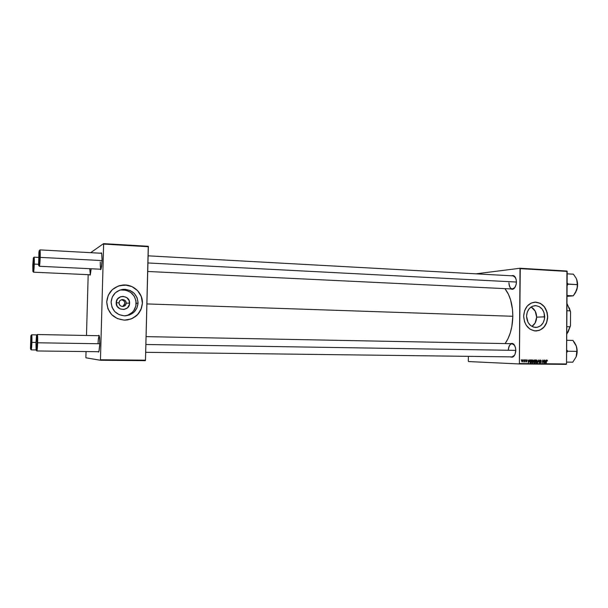 <?xml version="1.0" encoding="UTF-8"?>
<svg xmlns="http://www.w3.org/2000/svg" width="608" height="608" viewBox="0 0 608 608"><rect width="100%" height="100%" fill="white"/><g stroke="black" fill="none" stroke-linecap="round" stroke-linejoin="round"><path stroke-width="0.91" d="M119.1 302.906C118.818 307.367 126.213 307.595 126.152 303.141L129.603 303.187C129.724 311.638 115.672 311.228 116.204 302.731L119.1 302.906C119.32 300.968 120.407 299.85 122.368 299.562C124.686 299.676 125.94 300.869 126.152 303.141C125.924 305.102 124.822 306.219 122.839 306.493C120.544 306.348 119.305 305.155 119.1 302.906L116.204 302.731L117.435 299.098L120.513 296.772L123.097 296.362L126.783 297.608L129.162 300.648L129.436 304.464L127.528 307.77L124.055 309.472L120.194 308.97L117.238 306.44L116.204 302.731C116.128 294.219 130.165 294.758 129.603 303.187L126.152 303.141C126.441 298.703 119.054 298.429 119.1 302.906M122.755 306.493L124.929 303.415C124.724 301.158 123.47 299.972 121.174 299.858L121.152 299.858M125.712 315.818L125.712 315.818C132.103 314.04 135.592 309.905 136.177 303.407L138.069 303.02C137.188 310.627 132.878 314.906 125.134 315.848C116.523 315.195 111.849 310.612 111.112 302.1L112.29 297.023L115.353 292.813L119.829 290.092L125.02 289.286L130.135 290.502L134.406 293.535L137.188 297.928L138.069 303.02L136.922 308.036L133.92 312.238L129.496 314.982L124.321 315.848L119.176 314.686L114.851 311.668L112.016 307.245L111.112 302.1C111.933 294.781 116.006 290.525 123.34 289.324C132.339 289.644 137.248 294.211 138.069 303.02L136.177 303.407C135.364 294.698 130.507 290.183 121.608 289.872L119.518 290.206M126.73 320.044L126.738 320.044C136.192 318.212 141.406 312.58 142.371 303.164L142.409 303.156C141.238 313.302 135.478 318.964 125.126 320.15C113.818 319.215 107.677 313.143 106.719 301.94L107.912 308.765L111.682 314.632L117.42 318.622L124.237 320.15L131.092 318.995L136.937 315.354L140.904 309.791L142.409 303.156L141.246 296.43L137.568 290.624L131.936 286.596L125.164 284.985L118.286 286.041L112.351 289.628L108.277 295.214L106.719 301.94C107.791 292.319 113.134 286.687 122.755 285.046L118.484 285.965M544.707 316.852C544.152 323.281 541.188 326.815 535.815 327.461C530.168 326.785 527.075 323.038 526.536 316.228L527.265 312.064L529.287 308.583L532.266 306.326L535.754 305.634L539.22 306.599L542.131 309.077L544.054 312.672L544.517 318.964L543.134 322.84L540.618 325.766L537.343 327.302L533.794 327.195L530.518 325.47L528.025 322.369L526.536 316.228C527.083 309.89 529.986 306.356 535.238 305.634C540.991 306.227 544.152 309.966 544.707 316.852L536.651 317.148L544.707 316.852M531.225 307.04L535.2 311.144L536.651 317.148L535.101 323.046L531.901 326.42C534.911 324.383 536.492 321.29 536.651 317.148C536.507 312.451 534.652 309.062 531.103 306.979M535.975 330.995C543.02 330.068 546.904 325.386 547.61 316.95L547.717 316.943C546.98 325.478 543.05 330.159 535.914 330.995C528.451 330.083 524.37 325.128 523.655 316.13L524.529 321.723L526.338 325.432L529.963 329.133L534.462 330.896L539.129 330.463L543.271 327.925L546.258 323.669L547.648 318.349L547.238 312.763L544.312 306.66L540.466 303.392L535.884 302.1L531.263 303.012L527.311 305.991L524.636 310.597L523.655 316.13C524.385 307.747 528.208 303.073 535.146 302.1C542.784 302.86 546.98 307.808 547.717 316.943L547.61 316.95C546.873 307.815 542.686 302.868 535.048 302.108L540.36 303.392L544.213 306.668L546.752 311.425L547.61 316.95L546.668 322.415L544.046 327.005L540.14 330.015L535.975 330.995M508.934 282.819C509.656 288.694 511.655 290.236 514.946 287.462L512.339 288.99C510.211 288.557 509.078 286.505 508.934 282.819M516.42 282.006L516.306 283.594C515.234 288.314 513.35 290.084 510.644 288.906L512.293 289.378L514.558 288.002L516.086 284.719L516.42 282.006L516.139 279.353L514.664 276.382L513.213 275.508L511.442 275.789C514.269 274.9 515.934 276.853 516.42 281.656L516.42 282.006M515.782 350.383L515.759 351.105C514.991 356.022 513.19 357.937 510.34 356.866L512.438 357.185L513.912 356.189L515.06 354.282L515.782 350.383L145.874 344.5L515.782 350.383L515.5 347.685L514.026 344.5L512.567 343.436L510.431 343.68C513.296 342.699 515.075 344.675 515.766 349.608L515.782 350.383M514.596 355.239L512.05 356.881M146.9 303.924L512.818 316.274C512.726 304.494 510.089 295.283 504.906 288.633L508.425 294.249L510.568 299.797L512.491 309.404L512.818 316.274L146.9 303.924M100.282 261.911C100.214 266.038 100.449 268.47 100.989 269.2C100.449 268.47 100.214 266.038 100.282 261.911M102.091 260.543L101.103 268.896L100.191 269.192L100.654 269.686L101.574 266.76L102.114 258.894L101.749 253.794L101.346 252.806L100.822 253.24L101.711 253.627L102.091 260.543M89.748 268.69L90.326 274.71L89.748 268.69M91.17 268.759L90.364 274.588L89.634 274.74L90.022 275.196L91.17 268.759M99.818 343.771L98.952 351.386L98.032 351.72L98.633 352.085L99.089 350.854L99.75 345.443L99.636 337.698L98.861 335.213L98.458 335.7L99.362 336.072L99.818 343.771M519.133 363.949L566.268 364.367L566.527 363.972L519.384 363.546L520.25 268.645L567.188 271.411L566.527 363.972L566.93 271.031L520.015 268.257L567.188 271.411L520.015 268.257L475.882 273.836L520.015 268.257L519.384 363.546L566.527 363.972L566.268 364.367L519.133 363.949L519.384 363.546L519.133 363.949L468.517 361.555L519.133 363.949M468.32 361.167L468.373 356.341L468.32 361.167M525.259 359.845L525.456 360.263L525.259 359.845M523.549 359.83L523.746 360.248L523.549 359.83M532.775 359.89L531.711 361.426L532.486 362.87L533.573 361.502L533.452 360.4L532.775 359.89L531.711 361.57L532.532 362.87L533.254 362.436L533.596 361.16L532.775 359.89M529.469 359.89L529.165 360.681L528.299 360.673L527.972 359.875L528.284 362.794L529.743 359.898L529.165 360.681L528.299 360.673L527.972 359.875L528.284 362.794L529.469 359.89M534.645 359.951L533.999 360.514L533.915 362.345L535.177 362.854L535.61 359.959L534.645 359.951L533.9 362.14L534.227 362.801L535.177 362.854L535.61 359.959L534.645 359.951M538.696 359.997L537.624 362.877L538.81 360.407L539.357 362.9L539.015 359.997L537.624 362.877L538.81 360.407L539.357 362.9L538.696 359.997M547.428 360.688L547.147 360.088L546.524 360.301L546.045 362.961L546.721 360.491L547.405 360.954L546.942 360.05L546.356 360.848L546.296 362.961L546.6 360.924L546.926 360.384L547.154 360.985L547.428 360.688M543.962 360.05L543.605 362.497L542.678 360.035L542.252 362.923L542.853 360.476L543.78 362.938L544.213 360.058L543.605 362.497L542.678 360.035L542.252 362.923L542.853 360.476L543.78 362.938L543.962 360.05M545.931 360.073L545.627 360.856L544.783 360.848L544.456 360.058L544.76 362.946L546.197 360.08L545.627 360.856L544.783 360.848L544.456 360.058L545.064 362.953L545.931 360.073M540.641 359.982L539.881 360.886L540.839 362.376L539.744 362.102L540.444 362.946L541.105 361.996L540.178 360.59L540.755 360.331L541.378 360.962L540.641 359.982L539.881 360.818L540.869 362.201L540.451 362.604L539.744 362.102L540.444 362.946L541.12 362.186L540.132 360.795L540.626 360.316L541.378 360.962L540.641 359.982M536.788 359.936L535.739 361.319L536.499 362.908L537.586 361.54L536.788 359.936L535.724 361.608L536.545 362.908L537.259 362.474L537.601 361.198L536.788 359.936M526.961 360.544L526.596 359.868L525.867 360.065L526.475 361.372L526.209 361.752L525.624 361.365L525.874 361.927L526.71 361.6L526.118 360.164L526.961 360.544L526.361 359.822L525.76 360.43L526.452 361.289L526.209 361.752L525.624 361.365L526.171 362.011L526.733 361.418L526.011 360.407L526.961 360.544M530.883 359.906L529.773 361.122L530.328 362.794L531.164 362.816L531.597 359.913L530.488 359.974L529.728 361.616L530.252 362.771L531.164 362.816L531.597 359.913L530.883 359.906M522.401 359.776L521.611 360.856L522.12 361.973L522.986 360.863L522.401 359.776L521.603 361.084L522.188 361.973L523.002 360.628L522.401 359.776M524.522 359.837L523.815 361.988L524.271 361.517L524.461 361.958L524.78 359.845L523.686 361.912L524.271 361.517L524.461 361.958L524.522 359.837M521.2 359.799L521.398 360.225L521.2 359.799M100.381 360.263L145.373 360.658L145.479 360.172L100.464 359.769L103.626 244.089L148.352 246.726L145.479 360.172L148.268 246.278L103.565 243.633L148.268 246.278L148.352 246.726L103.626 244.089L103.565 243.633L90.645 252.677L103.565 243.633L103.626 244.089L100.464 359.769L145.479 360.172L145.373 360.658L100.381 360.263L100.464 359.769L100.381 360.263L85.918 357.8L100.381 360.263M85.88 357.337L86.04 351.568L85.88 357.337M86.488 335.472L88.183 274.672L86.488 335.472M98.04 343.672C98.215 339.18 98.625 336.543 99.264 335.753C98.625 336.543 98.215 339.18 98.04 343.672M505.142 343.581C509.99 336.482 512.552 327.378 512.818 316.274L511.845 326.557L510.256 332.971L507.992 338.709L505.142 343.581M148.124 255.831L513.137 275.88L515.546 277.674M508.28 350.208C508.539 346.241 509.831 344.075 512.141 343.718L514.664 345.443C511.366 342.38 509.238 343.968 508.28 350.208M127.695 319.907L132.65 318.303L138.092 314.123L141.489 308.203L142.371 303.164C142.895 292.988 133.084 283.852 122.725 285.053C133.114 283.845 142.933 292.98 142.409 303.156L141.748 298.072L140.509 294.865L137.537 290.632L134.915 288.352L131.898 286.611L126.874 285.152L119.928 285.532M127.695 315.24L132.073 312.527L133.768 310.597L135.858 305.946L135.994 300.854L134.148 296.073L130.591 292.326L125.856 290.191L120.658 289.986M123.302 306.219L124.845 304.084L124.701 302.085L123.454 300.496L121.524 299.85M545.49 361.19L544.73 362.626L544.578 361.175L545.49 361.19L544.57 361.16L545.49 361.19L544.95 362.634L544.814 361.19L545.49 361.19M546.486 360.369L546.926 360.384L546.486 360.369M540.033 360.293L540.626 360.316L540.033 360.293M539.995 361.312L540.542 361.334L539.995 361.312M540.185 361.524L540.839 361.547L540.185 361.524M539.858 362.581L540.444 362.604L539.858 362.581M537.35 361.19L536.552 362.566L535.944 362.543L536.552 362.566L535.724 361.631L536.765 360.278L536.165 360.248L537.35 361.182L537.069 362.254L536.302 362.482L536.271 360.574L536.97 360.324L537.35 361.182M536.872 362.459L537.259 362.474L536.872 362.459M534.272 362.816L535.177 362.854L534.272 362.816M534.12 360.255L535.306 360.293L535.162 361.274L533.946 360.848L534.592 360.301L534.098 360.286L534.835 360.293L534.113 360.263L535.306 360.293L534.12 360.255M534.204 360.977L534.455 360.354L535.306 360.293L535.162 361.274L534.196 360.954M534.075 361.57L535.108 361.616L534.979 362.512L533.9 362.117L534.706 361.608L534.067 361.585L535.108 361.616L534.075 361.57M534.455 362.505L534.295 361.722L535.108 361.616L534.979 362.512L534.455 362.505M534.569 361.266L534.037 361.243M525.867 360.065L526.361 360.088M525.859 360.78L526.308 360.795L525.859 360.78M525.7 361.73L526.209 361.752L525.7 361.73M529.021 361.023L528.246 362.467L528.094 361.008L529.021 361.023L528.094 360.985L529.021 361.023L528.474 362.474L528.337 361.015L529.021 361.023M530.275 362.778L531.164 362.816L530.275 362.778M530.168 360.21L531.293 360.255L530.959 362.474L529.872 362.406L530.275 362.421L529.728 361.623L530.966 360.248L530.168 360.217L531.293 360.255L530.168 360.21M530.358 362.452L530.054 361.046L530.875 360.248L531.293 360.255L530.959 362.474L530.351 362.452M533.345 361.144L532.547 362.528L531.924 362.505L532.547 362.528L531.711 361.593L532.76 360.232L532.152 360.21L533.345 361.137L533.011 362.277L532.289 362.444L532.258 360.536L532.958 360.286L533.345 361.137M532.859 362.421L533.254 362.436L532.859 362.421M522.743 360.62L522.196 361.707L521.603 361.076L522.401 360.042L521.922 360.027L522.743 360.658L522.074 361.676L522.052 360.293L522.485 360.058L522.743 360.605M101.612 253.278L39.908 249.888L40.219 257.382L39.642 257.397C39.36 263.834 39.011 266.433 38.608 265.194L38.935 252.084L39.497 250.716L39.642 257.397L39.193 264.085L38.836 265.711L38.555 264.754L39.125 250.891C39.573 249.622 39.748 251.796 39.642 257.397L40.219 257.382C40.333 251.4 40.151 249.09 39.664 250.443L39.474 250.61M38.927 265.514L39.11 265.696C39.55 267.018 39.923 264.252 40.219 257.382L102.091 260.589L40.219 257.382L39.307 266.266L100.981 269.23M147.942 262.96L516.42 282.044L147.942 262.96M38.54 257.404L34.033 257.169L34.284 264.092L33.752 264.1C33.508 269.861 33.212 272.255 32.878 271.282L32.786 265.202L33.052 271.677L33.752 264.1L33.478 257.64L32.786 265.202L33.349 258.012C33.721 257.009 33.85 259.038 33.752 264.1L34.284 264.092C34.39 258.689 34.246 256.523 33.85 257.594L33.615 257.792M33.121 271.533L33.341 271.746C33.706 272.787 34.018 270.233 34.284 264.092L38.517 264.298L34.284 264.092L33.493 272.186L90.303 274.77M36.434 350.208L36.617 350.383C37.035 351.758 37.384 349.22 37.658 342.775L37.073 342.768C36.822 348.802 36.495 351.181 36.108 349.896L35.963 342.684L36.282 350.436L37.073 342.768L36.746 335.023L35.963 342.684L36.533 335.555C37.004 334.286 37.179 336.688 37.073 342.768L37.658 342.775L36.814 350.96L98.823 351.728M99.818 343.763L37.658 342.775L99.818 343.763M99.256 335.722L37.308 334.522L37.658 342.775C37.772 336.292 37.574 333.731 37.073 335.084L36.875 335.251M30.81 349.22L31.031 349.433C31.38 350.512 31.669 348.156 31.912 342.365L31.38 342.357C31.152 347.784 30.879 349.995 30.56 348.984L30.826 336.452L31.122 335.259L31.289 335.791L31.38 342.357L30.993 348.247L30.696 349.395L30.476 348.156L30.955 335.662C31.342 334.674 31.487 336.9 31.38 342.357L31.912 342.365L31.183 349.874L36.108 349.934M35.971 342.433L31.912 342.365L35.971 342.433M37.111 334.902L31.639 334.795L31.912 342.365C32.026 336.551 31.874 334.172 31.456 335.228L31.221 335.434M569.658 296.126L573.253 295.822L567.013 295.534L573.253 295.822L576.62 290.312C577.889 286.588 577.919 282.978 576.696 279.475L577.38 284.65L568.1 284.042L567.089 285.593L568.153 284.164L577.38 284.65L577.053 288.876L575.677 292.334L577.038 289.013L577.6 284.81L577.091 280.706L576.095 278.145L573.405 274.193L567.173 273.836L573.405 274.193L576.095 278.145L577.106 280.805L577.296 287.478L575.229 293.086L573.253 295.822L567.013 296.324L571.452 296.005M568.1 284.042L567.104 282.781L568.1 284.042M575.753 344.736L576.658 347.29L576.931 351.378L567.674 351.234L576.931 351.378L576.171 356.812C577.448 353.202 577.471 349.57 576.247 345.906L576.954 349.972L576.171 356.812L577.106 349.95L576.247 345.906L574.872 343.148L572.949 340.419L566.694 340.282L572.949 340.419L576.247 345.906L573.709 341.901M567.629 351.097L566.626 349.798L567.629 351.097M566.542 362.11L572.797 362.17L566.542 362.11M566.61 352.625L567.629 351.363L566.61 352.625M576.171 356.812L572.797 362.17L576.171 356.812M566.907 310.718L570.243 310.84L570.555 311.957L570.464 325.69L570.137 326.785L566.793 326.686L570.137 326.785L566.74 334.362L570.464 325.69L568.001 332.295L570.464 325.69L570.555 311.957L569.301 307.861L570.555 311.957L566.96 303.491L570.243 310.84L566.907 310.718M513.068 356.896L145.677 352.313M513.35 289.036L147.729 271.48M513.167 343.733L146.072 336.627M535.238 305.634L534.804 305.657M121.608 289.872L123.34 289.324M121.174 299.858L122.368 299.562"/></g></svg>
